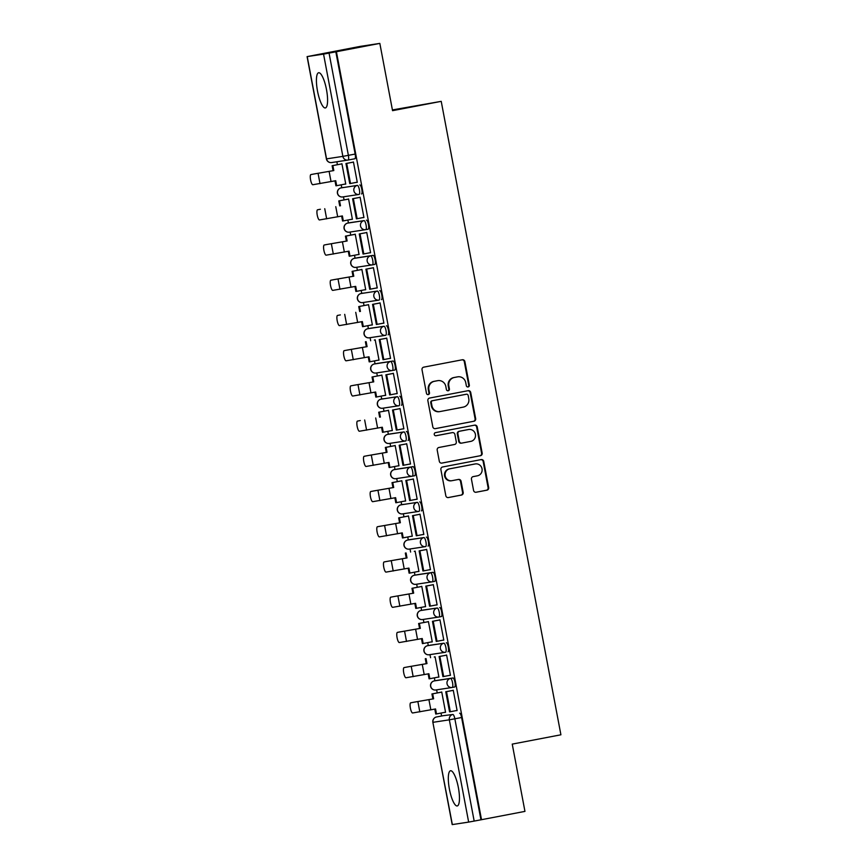<?xml version="1.0" encoding="UTF-8"?>
<svg xmlns="http://www.w3.org/2000/svg" width="868" height="868" viewBox="0 0 868 868"><rect width="100%" height="100%" fill="white"/><g stroke="black" fill="none" stroke-linecap="round" stroke-linejoin="round"><path stroke-width="1.3" d="M468.112 386.954A1.573 1.53 81.3 0 0 469.328 385.121L464.879 361.576A2.257 2.181 81.3 0 0 462.319 359.775L423.747 367.153A2.257 2.181 81.3 0 0 422.022 369.779L426.47 393.323A1.573 1.53 81.3 0 0 428.271 394.593A1.573 1.53 81.3 0 0 429.476 392.748L428.901 389.699A7.215 6.977 81.3 0 1 434.412 381.302L437.624 380.683A7.215 6.977 81.3 0 1 445.826 386.466L446.402 389.504A1.573 1.53 81.3 0 0 448.192 390.774A1.573 1.53 81.3 0 0 449.396 388.929L448.821 385.891A7.215 6.977 81.3 0 1 454.344 377.482L457.555 376.864A7.215 6.977 81.3 0 1 465.747 382.647L466.322 385.696A1.573 1.53 81.3 0 0 468.112 386.954M467.765 386.987A1.573 1.53 81.3 0 0 468.753 385.208L464.304 361.663A2.257 2.181 81.3 0 0 462.036 359.819M427.924 394.614A1.573 1.53 81.3 0 0 428.901 392.835L428.325 389.786L428.901 389.699M447.845 390.795A1.573 1.53 81.3 0 0 448.821 389.027L448.246 385.978L448.821 385.891M458.38 787.667A17.924 4.546 -100.8 0 0 450.514 770.751A17.924 4.546 -100.8 0 0 449.396 789.034A17.924 4.546 -100.8 0 0 457.262 805.949A17.924 4.546 -100.8 0 0 458.38 787.667M326.498 89.664A17.924 4.546 -100.8 0 0 318.632 72.749A17.924 4.546 -100.8 0 0 317.504 91.032A17.924 4.546 -100.8 0 0 325.37 107.947A17.924 4.546 -100.8 0 0 326.498 89.664M435.953 689.951A4.6 4.448 -98.7 0 1 430.734 686.273A4.6 4.448 81.3 0 1 434.25 680.913L436.647 680.458L434.239 680.924A4.6 1.161 79.2 0 1 434.25 680.913L450.557 678.429A4.6 1.161 79.2 0 1 452.553 682.747A4.6 1.161 79.2 0 1 452.271 687.456L454.658 687A4.6 1.161 -100.8 0 0 454.669 687A4.6 1.161 -100.8 0 0 454.962 682.291A4.6 1.161 -100.8 0 0 452.955 677.973L436.647 680.458A4.6 1.161 -100.8 0 0 436.637 680.458A4.6 1.161 -100.8 0 0 436.626 680.458M429.986 645.239L429.996 645.239A4.6 1.161 -100.8 0 0 429.986 645.239A4.6 1.161 -100.8 0 0 429.975 645.25L443.906 643.21A4.6 1.161 79.2 0 1 445.902 647.528A4.6 1.161 79.2 0 1 445.62 652.248A4.6 1.161 79.2 0 1 445.609 652.248A4.6 4.448 -98.7 0 1 440.391 648.57A4.6 4.448 -98.7 0 1 443.906 643.21L427.588 645.705A4.6 1.161 79.2 0 1 427.588 645.705A4.6 4.448 81.3 0 0 424.083 651.054A4.6 4.448 -98.7 0 0 429.302 654.732M423.324 610.03L423.334 610.03A4.6 1.161 -100.8 0 0 423.324 610.03A4.6 1.161 -100.8 0 0 423.313 610.03L437.244 608.001A4.6 1.161 79.2 0 1 439.251 612.32A4.6 1.161 79.2 0 1 438.969 617.029A4.6 1.161 79.2 0 1 438.958 617.029A4.6 4.448 -98.7 0 1 433.74 613.35A4.6 4.448 -98.7 0 1 437.244 608.001L420.937 610.486A4.6 1.161 79.2 0 1 420.926 610.486A4.6 1.161 79.2 0 1 420.937 610.486A4.6 4.448 81.3 0 0 417.421 615.835A4.6 4.448 -98.7 0 0 422.64 619.513M415.989 584.294A4.6 4.448 -98.7 0 1 410.77 580.616A4.6 4.448 81.3 0 1 414.286 575.267L414.275 575.267A4.6 1.161 79.2 0 1 414.275 575.267A4.6 1.161 79.2 0 1 414.286 575.267L430.593 572.782A4.6 1.161 79.2 0 1 432.6 577.101A4.6 1.161 79.2 0 1 432.307 581.81L434.705 581.354A4.6 1.161 -100.8 0 0 434.716 581.354A4.6 1.161 -100.8 0 0 434.998 576.645A4.6 1.161 -100.8 0 0 432.991 572.327L416.683 574.811A4.6 1.161 -100.8 0 0 416.673 574.811A4.6 1.161 -100.8 0 0 416.662 574.811M407.602 540.059A4.6 1.161 79.2 0 1 407.613 540.059L410.032 539.592A4.6 1.161 -100.8 0 0 410.021 539.592A4.6 1.161 -100.8 0 0 410.011 539.592L423.942 537.563A4.6 1.161 79.2 0 1 425.938 541.882A4.6 1.161 79.2 0 1 425.656 546.59A4.6 1.161 79.2 0 1 425.645 546.59A4.6 4.448 -98.7 0 1 420.427 542.912A4.6 4.448 -98.7 0 1 423.942 537.563L407.635 540.048A4.6 1.161 79.2 0 1 407.635 540.048A4.6 4.448 81.3 0 0 404.119 545.408A4.6 4.448 -98.7 0 0 409.338 549.086M403.381 504.373A4.6 1.161 -100.8 0 0 403.36 504.384A4.6 1.161 -100.8 0 0 403.349 504.384L400.962 504.84A4.6 1.161 79.2 0 1 400.962 504.84A4.6 1.161 79.2 0 1 400.973 504.84L417.291 502.355A4.6 1.161 79.2 0 1 419.287 506.662A4.6 1.161 79.2 0 1 419.005 511.382A4.6 1.161 79.2 0 1 418.994 511.382A4.6 4.448 -98.7 0 1 413.776 507.704A4.6 4.448 -98.7 0 1 417.291 502.355L400.973 504.84A4.6 4.448 81.3 0 0 397.457 510.189A4.6 4.448 -98.7 0 0 402.676 513.867M396.025 478.648A4.6 4.448 -98.7 0 1 390.806 474.97A4.6 4.448 81.3 0 1 394.322 469.621L394.311 469.621A4.6 1.161 79.2 0 1 394.322 469.621L410.629 467.136A4.6 1.161 79.2 0 1 412.636 471.454A4.6 1.161 79.2 0 1 412.343 476.163L414.741 475.707A4.6 1.161 -100.8 0 0 414.752 475.697A4.6 1.161 -100.8 0 0 415.034 470.988A4.6 1.161 -100.8 0 0 413.038 466.669L396.719 469.165A4.6 1.161 -100.8 0 0 396.709 469.165A4.6 1.161 -100.8 0 0 396.698 469.165M387.638 434.412A4.6 1.161 79.2 0 1 387.66 434.401L390.068 433.946A4.6 1.161 -100.8 0 0 390.058 433.946A4.6 1.161 -100.8 0 0 390.047 433.946L403.978 431.917A4.6 1.161 79.2 0 1 405.974 436.235A4.6 1.161 79.2 0 1 405.692 440.944A4.6 1.161 79.2 0 1 405.681 440.944A4.6 4.448 -98.7 0 1 400.463 437.266A4.6 4.448 -98.7 0 1 403.978 431.917L387.671 434.401A4.6 1.161 79.2 0 1 387.671 434.401A4.6 4.448 81.3 0 0 384.155 439.75A4.6 4.448 -98.7 0 0 389.374 443.429M383.417 398.727A4.6 1.161 -100.8 0 0 383.406 398.727A4.6 1.161 -100.8 0 0 383.396 398.738L380.998 399.193A4.6 1.161 79.2 0 1 380.998 399.193A4.6 1.161 79.2 0 1 381.009 399.193L397.327 396.698A4.6 1.161 79.2 0 1 399.323 401.016A4.6 1.161 79.2 0 1 399.041 405.725A4.6 1.161 79.2 0 1 399.03 405.736A4.6 4.448 -98.7 0 1 393.812 402.047A4.6 4.448 -98.7 0 1 397.327 396.698L381.009 399.193A4.6 4.448 81.3 0 0 377.504 404.542A4.6 4.448 -98.7 0 0 382.723 408.22M376.061 373.001A4.6 4.448 -98.7 0 1 370.842 369.323A4.6 4.448 81.3 0 1 374.358 363.974L374.347 363.974A4.6 1.161 79.2 0 1 374.347 363.974A4.6 1.161 79.2 0 1 374.358 363.974L390.665 361.489A4.6 1.161 79.2 0 1 392.672 365.808A4.6 1.161 79.2 0 1 392.39 370.517L394.777 370.05A4.6 1.161 -100.8 0 0 394.788 370.05A4.6 1.161 -100.8 0 0 395.07 365.341A4.6 1.161 -100.8 0 0 393.074 361.023L376.755 363.508A4.6 1.161 -100.8 0 0 376.745 363.518A4.6 1.161 -100.8 0 0 376.734 363.518M370.094 328.299L370.104 328.299A4.6 1.161 -100.8 0 0 370.094 328.299A4.6 1.161 -100.8 0 0 370.083 328.299L384.014 326.27A4.6 1.161 79.2 0 1 386.021 330.589A4.6 1.161 79.2 0 1 385.728 335.298A4.6 1.161 79.2 0 1 385.717 335.298A4.6 4.448 -98.7 0 1 380.499 331.619A4.6 4.448 -98.7 0 1 384.014 326.27L367.706 328.755A4.6 1.161 79.2 0 1 367.706 328.755A4.6 4.448 81.3 0 0 364.191 334.104A4.6 4.448 -98.7 0 0 369.41 337.782M363.453 293.08A4.6 1.161 -100.8 0 0 363.442 293.08A4.6 1.161 -100.8 0 0 363.432 293.08L361.034 293.547A4.6 1.161 79.2 0 1 361.034 293.547A4.6 1.161 79.2 0 1 361.045 293.536L377.363 291.051A4.6 1.161 79.2 0 1 379.359 295.37A4.6 1.161 79.2 0 1 379.077 300.078A4.6 1.161 79.2 0 1 379.066 300.078A4.6 4.448 -98.7 0 1 373.848 296.4A4.6 4.448 -98.7 0 1 377.363 291.051L361.045 293.536A4.6 4.448 81.3 0 0 357.54 298.885A4.6 4.448 -98.7 0 0 362.759 302.574M356.097 267.355A4.6 4.448 -98.7 0 1 350.878 263.677A4.6 4.448 81.3 0 1 354.394 258.328L354.383 258.328A4.6 1.161 79.2 0 1 354.383 258.328A4.6 1.161 79.2 0 1 354.394 258.328L370.701 255.832A4.6 1.161 79.2 0 1 372.708 260.15A4.6 1.161 79.2 0 1 372.426 264.859L374.813 264.404A4.6 1.161 -100.8 0 0 374.824 264.404A4.6 1.161 -100.8 0 0 375.106 259.695A4.6 1.161 -100.8 0 0 373.11 255.376L356.791 257.861A4.6 1.161 -100.8 0 0 356.781 257.861A4.6 1.161 -100.8 0 0 356.77 257.872M350.129 222.653L347.732 223.109L350.14 222.642A4.6 1.161 -100.8 0 0 350.129 222.653A4.6 1.161 -100.8 0 0 350.119 222.653L364.05 220.624A4.6 1.161 79.2 0 1 366.057 224.942A4.6 1.161 79.2 0 1 365.764 229.651A4.6 1.161 79.2 0 1 365.754 229.651A4.6 4.448 -98.7 0 1 360.535 225.973A4.6 4.448 -98.7 0 1 364.05 220.624L347.743 223.109A4.6 1.161 79.2 0 1 347.743 223.109A4.6 4.448 81.3 0 0 344.227 228.458A4.6 4.448 -98.7 0 0 349.446 232.136M343.489 187.434A4.6 1.161 -100.8 0 0 343.478 187.434A4.6 1.161 -100.8 0 0 343.468 187.434L341.081 187.889A4.6 1.161 79.2 0 1 341.091 187.889L357.399 185.405A4.6 1.161 79.2 0 1 359.395 189.723A4.6 1.161 79.2 0 1 359.113 194.432A4.6 1.161 79.2 0 1 359.102 194.432A4.6 4.448 -98.7 0 1 353.884 190.754A4.6 4.448 -98.7 0 1 357.399 185.405L341.091 187.889A4.6 4.448 81.3 0 0 337.576 193.238A4.6 4.448 -98.7 0 0 342.795 196.917M473.57 490.442A2.257 2.181 81.3 0 0 476.131 492.243L486.959 490.17A2.257 2.181 81.3 0 0 488.673 487.545L483.736 461.396A2.257 2.181 81.3 0 0 481.176 459.595L442.615 466.973A2.257 2.181 81.3 0 0 440.89 469.599L445.826 495.747A2.257 2.181 81.3 0 0 448.387 497.559L461.461 495.053A2.257 2.181 81.3 0 0 463.186 492.427L461.071 481.241A2.257 2.181 81.3 0 0 458.51 479.429L452.022 480.677A6.033 5.837 81.3 0 1 445.154 475.729A6.033 5.837 81.3 0 1 449.787 468.818L475.176 463.957A6.033 5.837 81.3 0 1 482.044 468.894A6.033 5.837 81.3 0 1 477.411 475.816L473.179 476.619A2.257 2.181 81.3 0 0 471.454 479.244L473.57 490.442M307.229 56.604L326.552 158.866L342.871 156.37L323.547 54.109L307.088 56.615L360.068 46.416L379.837 43.4L392.553 110.67L441.226 101.35L560.912 734.795L512.239 744.115L524.956 811.385L481.512 819.696L336.404 51.722L329.059 53.1L348.383 155.361A4.6 1.161 79.2 0 1 348.101 160.048A4.6 1.161 79.2 0 1 348.09 160.048A4.6 4.448 81.3 0 1 347.927 160.081A4.6 4.6 0 0 0 348.101 160.048L354.849 158.757A4.6 1.161 79.2 0 1 354.849 158.757L348.101 160.048M379.837 43.4L336.404 51.722M473.928 421.262A2.257 2.181 81.3 0 0 475.653 418.636L470.716 392.488A2.257 2.181 81.3 0 0 468.156 390.676L429.584 398.065A2.257 2.181 81.3 0 0 427.87 400.69L432.806 426.839A2.257 2.181 81.3 0 0 435.367 428.64L473.353 421.349A2.257 2.181 81.3 0 0 475.078 418.723L470.141 392.575A2.257 2.181 81.3 0 0 467.885 390.73M477.226 426.947L482.163 453.085A2.257 2.181 81.3 0 1 480.438 455.711L441.877 463.1A2.257 2.181 81.3 0 1 439.316 461.299L437.201 450.101A2.257 2.181 81.3 0 1 438.926 447.476L454.572 444.481A2.257 2.181 81.3 0 0 456.286 441.855L454.886 434.434A2.257 2.181 81.3 0 0 452.326 432.633L436.04 435.747A1.573 1.53 81.3 0 1 434.25 434.456A1.573 1.53 81.3 0 1 435.454 432.644L474.666 425.136A2.257 2.181 81.3 0 1 477.226 426.947L476.651 427.034L481.588 453.172L482.163 453.085M468.655 822.094L449.331 719.832L433.024 722.317A4.6 4.448 -98.7 0 1 436.539 716.968A4.6 1.161 79.2 0 1 436.539 716.968L443.298 715.677A4.6 1.161 79.2 0 1 443.298 715.677A4.6 1.161 79.2 0 1 443.288 715.677L452.846 714.483A4.6 1.161 79.2 0 1 454.854 718.823L474.178 821.085L468.655 822.094L452.195 824.6L432.872 722.339L452.347 824.578M336.86 161.763L337.413 164.692M341.211 184.819L341.775 187.759M343.478 196.819L344.064 199.911M347.873 220.027L348.426 222.978M350.14 232.038L350.726 235.13M354.524 255.246L355.077 258.197M356.791 267.246L357.377 270.339M361.175 290.465L361.739 293.406M363.442 302.465L364.028 305.558M367.837 325.684L368.39 328.625M370.104 337.685L370.679 340.777M374.488 360.893L375.041 363.844M376.755 372.904L377.341 375.996M381.139 396.112L381.692 399.052M383.406 408.112L383.992 411.204M387.79 431.331L388.354 434.271M390.058 443.331L390.643 446.423M394.452 466.539L395.005 469.49M396.719 478.55L397.305 481.642M401.103 501.758L401.656 504.709M403.37 513.769L403.956 516.861M407.754 536.977L408.318 539.918M410.021 548.977L410.607 552.07M414.416 572.196L414.969 575.137M416.683 584.197L417.258 587.289M421.067 607.405L421.62 610.356M423.334 619.416L423.92 622.508M427.718 642.624L428.271 645.575M429.986 654.624L430.571 657.716M434.369 677.843L434.933 680.783M436.637 689.843L437.222 692.935M441.031 713.062L441.584 716.002M392.412 109.932L441.226 101.35M481.512 819.696L474.178 821.085M323.547 54.109L329.059 53.1M344.878 184.114L345.757 184.038M344.889 184.2L345.757 184.07L341.916 163.748L341.081 163.998M356.401 182.356L357.28 182.28M356.423 182.443L357.28 182.313L353.45 161.99L352.603 162.24M363.063 217.575L363.942 217.521L360.101 197.21L359.254 197.459M351.529 219.333L352.408 219.278L348.578 198.967L347.732 199.206M351.551 219.409L352.408 219.246M363.074 217.662L363.931 217.488M369.714 252.794L370.593 252.74L366.752 232.429L365.916 232.678M358.191 254.541L359.059 254.465L355.229 234.186L354.383 234.425M358.202 254.628L359.07 254.498M369.725 252.87L370.593 252.707M376.365 288.013L377.244 287.959L373.414 267.637L372.567 267.887M364.842 289.76L365.71 289.684L361.88 269.395L361.034 269.644M364.853 289.847L365.721 289.717M376.386 288.089L377.244 287.926M383.027 323.221L383.906 323.178L380.065 302.856L379.218 303.106M371.493 324.979L372.372 324.936L368.531 304.614L367.696 304.863M371.515 325.066L372.372 324.903M383.038 323.308L383.895 323.146M389.678 358.441L390.546 358.354L386.716 338.075L385.869 338.325M378.144 360.198L379.034 360.144L375.193 339.833L374.347 340.072M378.166 360.274L379.023 360.111M389.689 358.517L390.557 358.386M396.329 393.66L397.208 393.573L393.367 373.283L392.531 373.533M384.806 395.407L385.685 395.363L381.844 375.041L380.998 375.291M384.817 395.493L385.674 395.331M396.351 393.736L397.208 393.605M402.98 428.868L403.87 428.825L400.029 408.502L399.182 408.752M391.457 430.626L392.336 430.582L388.495 410.26L387.66 410.51M391.468 430.712L392.336 430.55M403.002 428.955L403.859 428.792M409.642 464.087L410.521 464.033L406.68 443.722L405.833 443.971M398.108 465.845L398.987 465.791L395.157 445.479L394.311 445.718M398.13 465.932L398.987 465.758M409.653 464.174L410.51 464M416.293 499.306L417.172 499.252L413.331 478.941L412.495 479.19M404.77 501.064L405.638 500.977L401.808 480.698L400.962 480.937M404.781 501.14L405.649 501.01M416.304 499.382L417.172 499.219M422.944 534.525L423.823 534.471L419.993 514.149L419.146 514.399M411.421 536.272L412.289 536.196L408.459 515.907L407.613 516.156M411.432 536.359L412.3 536.229M422.966 534.601L423.823 534.438M429.606 569.734L430.474 569.658L426.644 549.368L425.797 549.618M418.072 571.491L418.951 571.448L415.11 551.126L414.275 551.375M418.094 571.578L418.951 571.415M429.617 569.82L430.485 569.69M436.257 604.953L437.125 604.866L433.295 584.587L432.448 584.837M424.723 606.71L425.613 606.656L421.772 586.345L420.926 586.584M424.745 606.797L425.602 606.624M436.268 605.039L437.136 604.898M442.908 640.172L443.787 640.085L439.946 619.806L439.11 620.056M431.385 641.919L432.264 641.875L428.423 621.564L427.577 621.803M431.396 642.005L432.253 641.843M442.93 640.248L443.787 640.117M449.559 675.391L450.449 675.337L446.608 655.014L445.761 655.264M438.036 677.138L438.915 677.094L435.074 656.772L434.239 657.022M438.047 677.224L438.915 677.062M449.581 675.467L450.438 675.304M456.221 710.599L457.1 710.556L453.259 690.234L452.412 690.483M444.687 712.357L445.566 712.281L441.736 691.991L440.89 692.241M444.709 712.444L445.566 712.313M456.232 710.686L457.089 710.523M448.018 651.781L448.007 651.781A4.6 1.161 -100.8 0 0 448.018 651.781A4.6 1.161 -100.8 0 0 448.3 647.072A4.6 1.161 -100.8 0 0 446.304 642.754M441.367 616.562L438.969 617.029L441.356 616.573A4.6 1.161 -100.8 0 0 441.367 616.562A4.6 1.161 -100.8 0 0 441.649 611.853A4.6 1.161 -100.8 0 0 439.653 607.535M428.054 546.135L428.043 546.135A4.6 1.161 -100.8 0 0 428.054 546.135A4.6 1.161 -100.8 0 0 428.347 541.426A4.6 1.161 -100.8 0 0 426.34 537.108M421.403 510.916L421.392 510.916A4.6 1.161 -100.8 0 0 421.403 510.916A4.6 1.161 -100.8 0 0 421.685 506.207A4.6 1.161 -100.8 0 0 419.689 501.888M408.09 440.488L408.079 440.488A4.6 1.161 -100.8 0 0 408.09 440.488A4.6 1.161 -100.8 0 0 408.383 435.779A4.6 1.161 -100.8 0 0 406.376 431.461M401.439 405.269L401.428 405.269A4.6 1.161 -100.8 0 0 401.439 405.269A4.6 1.161 -100.8 0 0 401.721 400.56A4.6 1.161 -100.8 0 0 399.725 396.242M388.137 334.842L388.126 334.842A4.6 1.161 -100.8 0 0 388.137 334.842A4.6 1.161 -100.8 0 0 388.419 330.122A4.6 1.161 -100.8 0 0 386.412 325.804M381.475 299.623L381.464 299.623A4.6 1.161 -100.8 0 0 381.475 299.623A4.6 1.161 -100.8 0 0 381.768 294.914A4.6 1.161 -100.8 0 0 379.761 290.596M368.173 229.185L365.764 229.651L368.162 229.195A4.6 1.161 -100.8 0 0 368.173 229.185A4.6 1.161 -100.8 0 0 368.455 224.476A4.6 1.161 -100.8 0 0 366.448 220.157M361.511 193.976L361.5 193.976A4.6 1.161 -100.8 0 0 361.511 193.976A4.6 1.161 -100.8 0 0 361.804 189.257A4.6 1.161 -100.8 0 0 359.797 184.949M480.937 819.793L461.613 717.521A4.6 1.161 -100.8 0 0 459.617 713.192M335.829 51.809L355.153 154.07A4.6 1.161 79.2 0 1 354.86 158.757M457.805 376.82L457.23 376.918A7.215 6.977 81.3 0 0 456.98 376.962L457.555 376.864M448.246 385.978A7.215 6.977 81.3 0 1 453.758 377.569L456.98 376.962M437.884 380.64L437.298 380.726A7.215 6.977 81.3 0 0 437.049 380.77L437.624 380.683M428.325 389.786A7.215 6.977 81.3 0 1 433.837 381.388L437.049 380.77M435.063 428.684L473.353 421.349M468.178 395.493A1.573 1.53 81.3 0 0 466.387 394.235L432.535 400.712A1.573 1.53 81.3 0 0 431.331 402.557L431.928 405.768A7.215 6.977 81.3 0 0 440.13 411.541L463.262 407.114A7.215 6.977 81.3 0 0 468.785 398.716L468.178 395.493M465.921 394.3A1.573 1.53 81.3 0 0 465.812 394.322L466.387 394.235M439.881 411.584L439.295 411.682A7.215 6.977 81.3 0 1 431.353 405.855L430.745 402.644A1.573 1.53 81.3 0 1 431.96 400.799L465.812 394.322M441.573 463.132L479.863 455.809A2.257 2.181 81.3 0 0 481.588 453.172M451.913 432.687A2.257 2.181 81.3 0 0 451.751 432.72L435.79 435.769M470.792 441.378A6.033 5.837 81.3 0 0 475.425 434.456A6.033 5.837 81.3 0 0 468.557 429.519L459.606 431.233A2.257 2.181 81.3 0 0 457.892 433.859L459.291 441.28A2.257 2.181 81.3 0 0 461.852 443.092L470.792 441.378M468.763 429.486L468.188 429.573A6.033 5.837 81.3 0 0 467.982 429.606L468.557 429.519M461.689 443.114L461.277 443.179A2.257 2.181 81.3 0 1 458.716 441.367L457.306 433.946A2.257 2.181 81.3 0 1 459.031 431.32L467.982 429.606M476.651 427.034A2.257 2.181 81.3 0 0 474.395 425.19M475.382 463.924L474.807 464.011A6.033 5.837 81.3 0 0 474.601 464.044L475.176 463.957M451.816 480.709L451.241 480.796A6.033 5.837 81.3 0 1 444.579 475.827A6.033 5.837 81.3 0 1 449.212 468.904L474.601 464.044M448.083 497.592L460.886 495.14A2.257 2.181 81.3 0 0 462.601 492.514L460.496 481.328A2.257 2.181 81.3 0 0 458.228 479.483M475.827 492.275L486.373 490.257A2.257 2.181 81.3 0 0 488.098 487.632L483.161 461.483A2.257 2.181 81.3 0 0 480.905 459.649M313.739 174.034L333.811 170.562L313.749 174.034A5.165 1.313 79.2 0 1 313.739 174.034A5.165 1.313 79.2 0 1 313.749 174.034L310.907 174.577A5.165 1.313 -100.8 0 0 310.896 174.577A5.165 1.313 -100.8 0 0 310.581 179.871A5.165 1.313 -100.8 0 0 312.827 184.732L335.732 180.718L336.675 185.687L345.735 183.951M336.675 185.687L335.927 185.795L334.994 180.859M333.062 170.671L332.129 165.712L341.938 163.857L332.129 165.712M353.46 162.077L345.952 163.509L349.75 183.604L350.498 183.495L346.701 163.401L353.471 162.099M350.498 183.495L357.269 182.193M345.952 163.509L346.701 163.401M333.811 170.562L332.878 165.593M317.569 209.796L320.401 209.253A5.165 1.313 79.2 0 1 320.39 209.253A5.165 1.313 79.2 0 1 320.401 209.253L317.569 209.796A5.165 1.313 -100.8 0 0 317.547 209.796A5.165 1.313 -100.8 0 0 317.232 215.09A5.165 1.313 -100.8 0 0 319.478 219.951L342.383 215.937L343.327 220.895L352.386 219.17M343.327 220.895L342.578 221.014L341.645 216.078M339.724 205.89L338.78 200.92L348.589 199.076M348.589 199.043L338.78 200.92M353.352 198.62L360.122 197.318L352.603 198.729L353.352 198.62L357.149 218.703L363.92 217.412M357.149 218.703L356.401 218.823L352.603 198.729M340.473 205.77L339.529 200.812M347.124 240.989L346.375 241.109L345.431 236.139L346.18 236.02L347.124 240.989L327.041 244.461A5.165 1.313 79.2 0 1 327.041 244.461A5.165 1.313 79.2 0 1 327.052 244.461L324.22 245.004A5.165 1.313 -100.8 0 0 324.209 245.015A5.165 1.313 -100.8 0 0 323.883 250.309A5.165 1.313 -100.8 0 0 326.14 255.17L349.044 251.145L349.978 256.114L359.048 254.378M349.978 256.114L349.229 256.234L348.296 251.297M346.375 241.109L327.052 244.461M355.24 234.262L345.431 236.139M360.014 233.828L366.773 232.537L359.265 233.948L360.014 233.828L363.8 253.923L370.571 252.631M363.8 253.923L363.052 254.042L359.265 233.948M346.18 236.02L355.251 234.295M333.703 279.68L353.775 276.208L333.713 279.68A5.165 1.313 79.2 0 1 333.703 279.68A5.165 1.313 79.2 0 1 333.713 279.68L330.871 280.223A5.165 1.313 -100.8 0 0 330.86 280.223A5.165 1.313 -100.8 0 0 330.534 285.529A5.165 1.313 -100.8 0 0 332.791 290.379L355.696 286.364L356.639 291.333L365.699 289.597M356.639 291.333L355.891 291.442L354.958 286.505M353.026 276.317L352.093 271.358L361.902 269.503M361.902 269.481L352.093 271.358M373.424 267.724L365.916 269.167L369.714 289.25L370.462 289.142L366.665 269.047L373.435 267.756M370.462 289.142L377.222 287.84M365.916 269.167L366.665 269.047M353.775 276.208L352.842 271.239M337.522 315.442L340.364 314.9A5.165 1.313 79.2 0 1 340.354 314.9A5.165 1.313 79.2 0 1 340.364 314.9L337.522 315.442A5.165 1.313 -100.8 0 0 337.511 315.442A5.165 1.313 -100.8 0 0 337.196 320.737A5.165 1.313 -100.8 0 0 339.442 325.598L362.347 321.583L363.291 326.552L372.35 324.816M363.291 326.552L362.542 326.661L361.609 321.724M359.678 311.536L358.744 306.567L368.553 304.722M368.553 304.69L358.744 306.567M380.075 302.943L372.567 304.375L376.365 324.469L377.113 324.361L373.316 304.267L380.086 302.965M377.113 324.361L383.884 323.059M372.567 304.375L373.316 304.267M360.426 311.428L359.493 306.458M367.088 346.636L366.339 346.755L365.395 341.786L366.144 341.677L367.088 346.636L347.005 350.119A5.165 1.313 79.2 0 1 347.005 350.119A5.165 1.313 79.2 0 1 347.016 350.108L344.184 350.661A5.165 1.313 -100.8 0 0 344.173 350.661A5.165 1.313 -100.8 0 0 343.847 355.956A5.165 1.313 -100.8 0 0 346.104 360.817L369.009 356.802L369.942 361.761L379.001 360.025M369.942 361.761L369.193 361.88L368.26 356.943M366.339 346.755L347.016 350.108M366.144 341.677L365.395 341.786M386.737 338.162L379.218 339.594L383.016 359.688L383.764 359.569L379.967 339.486L386.737 338.184M383.764 359.569L390.535 358.278M379.218 339.594L379.967 339.486M353.656 385.327L373.739 381.855L353.677 385.327A5.165 1.313 79.2 0 1 353.656 385.327A5.165 1.313 79.2 0 1 353.677 385.327L350.835 385.869A5.165 1.313 -100.8 0 0 350.824 385.869A5.165 1.313 -100.8 0 0 350.498 391.175A5.165 1.313 -100.8 0 0 352.755 396.036L375.66 392.01L376.593 396.98L385.663 395.244M376.593 396.98L375.844 397.099L374.911 392.162M372.99 381.974L372.046 377.005L381.866 375.15L372.046 377.005M393.388 373.37L385.88 374.813L389.678 394.907L390.426 394.788L386.629 374.694L393.388 373.403M390.426 394.788L397.186 393.497M385.88 374.813L386.629 374.694M373.739 381.855L372.806 376.886M357.486 421.089L360.329 420.546A5.165 1.313 79.2 0 1 360.318 420.546A5.165 1.313 79.2 0 1 360.329 420.546L357.486 421.089A5.165 1.313 -100.8 0 0 357.475 421.089A5.165 1.313 -100.8 0 0 357.16 426.394A5.165 1.313 -100.8 0 0 359.406 431.244L382.311 427.23L383.255 432.199L392.314 430.463M383.255 432.199L382.506 432.307L381.573 427.371M379.641 417.183L378.708 412.224L388.517 410.369L378.708 412.224M393.28 409.913L400.05 408.622L392.531 410.032L393.28 409.913L397.077 430.007L403.848 428.705M397.077 430.007L396.329 430.116L392.531 410.032M380.39 417.074L379.457 412.105M387.052 452.293L386.303 452.402L385.359 447.432L386.108 447.324L387.052 452.293L366.969 455.765A5.165 1.313 79.2 0 1 366.969 455.765A5.165 1.313 79.2 0 1 366.98 455.765L364.148 456.308A5.165 1.313 -100.8 0 0 364.126 456.308A5.165 1.313 -100.8 0 0 363.811 461.602A5.165 1.313 -100.8 0 0 366.057 466.463L388.972 462.449L389.906 467.418L398.965 465.682M389.906 467.418L389.157 467.526L388.224 462.59M386.303 452.402L366.98 455.765M395.168 445.555L385.359 447.432M399.931 445.132L406.701 443.83L399.182 445.241L399.931 445.132L403.728 465.215L410.499 463.924M403.728 465.215L402.98 465.335L399.182 445.241M386.108 447.324L395.168 445.588M373.62 490.984L393.703 487.501L373.631 490.973A5.165 1.313 79.2 0 1 373.62 490.984A5.165 1.313 79.2 0 1 373.631 490.973L370.799 491.516A5.165 1.313 -100.8 0 0 370.788 491.527A5.165 1.313 -100.8 0 0 370.462 496.821A5.165 1.313 -100.8 0 0 372.719 501.682L395.624 497.668L396.557 502.626L405.627 500.89M396.557 502.626L395.808 502.746L394.875 497.809M392.954 487.621L392.01 482.651L401.83 480.807M401.819 480.774L392.01 482.651M406.593 480.34L413.352 479.049L405.844 480.46L406.593 480.34L410.38 500.435L417.15 499.143M410.38 500.435L409.631 500.554L405.844 480.46M393.703 487.501L392.759 482.543M380.26 526.203A5.165 1.313 79.2 0 1 380.282 526.192A5.165 1.313 79.2 0 1 380.292 526.192L377.45 526.735A5.165 1.313 -100.8 0 0 377.439 526.735A5.165 1.313 -100.8 0 0 377.113 532.041A5.165 1.313 -100.8 0 0 379.37 536.891L402.275 532.876L403.219 537.845L412.278 536.109M403.219 537.845L402.47 537.965L401.537 533.017M377.45 526.735L400.354 522.72L377.439 526.735M399.606 522.84L398.672 517.87L408.481 516.015M408.481 515.993L398.672 517.87M420.004 514.236L412.495 515.679L416.293 535.762L417.041 535.654L413.244 515.559L420.014 514.268M417.041 535.654L423.801 534.362M412.495 515.679L413.244 515.559M400.354 522.72L399.421 517.751M407.005 557.94L406.257 558.048L405.323 553.09L406.072 552.97L407.005 557.94L386.933 561.412A5.165 1.313 79.2 0 1 386.933 561.412A5.165 1.313 79.2 0 1 386.944 561.412L384.101 561.954A5.165 1.313 -100.8 0 0 384.09 561.954A5.165 1.313 -100.8 0 0 383.775 567.26A5.165 1.313 -100.8 0 0 386.021 572.11L408.926 568.095L409.87 573.064L418.929 571.328M409.87 573.064L409.121 573.173L408.188 568.236M406.257 558.048L386.944 561.412M406.072 552.97L405.323 553.09M426.655 549.455L419.146 550.887L422.944 570.981L423.692 570.873L419.895 550.779L426.665 549.487M423.692 570.873L430.463 569.571M419.146 550.887L419.895 550.779M393.584 596.631L413.667 593.159L393.595 596.631A5.165 1.313 79.2 0 1 393.584 596.631A5.165 1.313 79.2 0 1 393.595 596.631L390.763 597.173A5.165 1.313 -100.8 0 0 390.752 597.173A5.165 1.313 -100.8 0 0 390.426 602.468A5.165 1.313 -100.8 0 0 392.683 607.329L415.588 603.314L416.521 608.284L425.591 606.548M416.521 608.284L415.772 608.392L414.839 603.455M412.918 593.267L411.974 588.298L421.794 586.453L411.974 588.298M433.316 584.674L425.797 586.106L429.595 606.2L430.344 606.081L426.546 585.998L433.316 584.696M430.344 606.081L437.114 604.79M425.797 586.106L426.546 585.998M413.667 593.159L412.723 588.189M400.224 631.85A5.165 1.313 79.2 0 1 400.235 631.85A5.165 1.313 79.2 0 1 400.256 631.839L397.414 632.381A5.165 1.313 -100.8 0 0 397.403 632.392A5.165 1.313 -100.8 0 0 397.077 637.687A5.165 1.313 -100.8 0 0 399.334 642.548L422.239 638.533L423.172 643.492L432.242 641.756M423.172 643.492L422.423 643.611L421.49 638.674M397.414 632.381L420.318 628.367L397.403 632.392M419.569 628.486L418.626 623.517L428.445 621.672M428.434 621.64L418.626 623.517M439.967 619.882L432.459 621.325L436.257 641.419L437.005 641.3L433.208 621.206L439.967 619.915M437.005 641.3L443.765 640.009M432.459 621.325L433.208 621.206M420.318 628.367L419.385 623.408M426.969 663.586L426.221 663.705L425.287 658.736L426.036 658.617L426.969 663.586L406.897 667.058A5.165 1.313 79.2 0 1 406.897 667.058A5.165 1.313 79.2 0 1 406.908 667.058L404.065 667.6A5.165 1.313 -100.8 0 0 404.054 667.6A5.165 1.313 -100.8 0 0 403.739 672.906A5.165 1.313 -100.8 0 0 405.985 677.756L428.89 673.742L429.834 678.711L438.893 676.975M429.834 678.711L429.085 678.83L428.152 673.883M426.221 663.705L406.908 667.058M426.036 658.617L425.287 658.736M439.859 656.425L446.629 655.134L439.11 656.544L439.859 656.425L443.656 676.519L450.427 675.217M443.656 676.519L442.908 676.628L439.11 656.544M413.548 702.277L433.631 698.805L413.559 702.277A5.165 1.313 79.2 0 1 413.548 702.277A5.165 1.313 79.2 0 1 413.559 702.277L410.727 702.82A5.165 1.313 -100.8 0 0 410.705 702.82A5.165 1.313 -100.8 0 0 410.39 708.114A5.165 1.313 -100.8 0 0 412.636 712.975L435.552 708.961L436.485 713.93L445.544 712.194M436.485 713.93L435.736 714.038L434.803 709.102M432.882 698.914L431.939 693.955L441.747 692.1M441.747 692.067L431.939 693.955M446.51 691.644L453.28 690.342L445.761 691.753L446.51 691.644L450.308 711.738L457.078 710.436M450.308 711.738L449.559 711.847L445.761 691.753M433.631 698.805L432.687 693.836M468.753 385.208L469.328 385.121M428.901 392.835L429.476 392.748M448.821 389.027L449.396 388.929M443.288 715.677L452.846 714.483A4.6 4.448 -98.7 0 0 449.331 719.832L461.613 717.521M452.955 677.973L450.557 678.429A4.6 4.448 -98.7 0 0 447.042 683.778A4.6 4.448 -98.7 0 0 452.098 687.489A4.6 4.6 0 0 0 452.271 687.456A4.6 1.161 79.2 0 1 452.261 687.456A4.6 4.448 -98.7 0 1 452.098 687.489L435.79 689.973A4.6 4.6 0 0 1 430.571 686.208A4.6 4.6 0 0 1 434.239 680.924M432.991 572.327L430.593 572.782A4.6 4.448 -98.7 0 0 427.078 578.131A4.6 4.448 -98.7 0 0 432.145 581.842A4.6 4.6 0 0 0 432.307 581.81A4.6 1.161 79.2 0 1 432.297 581.81A4.6 4.448 -98.7 0 1 432.145 581.842L415.826 584.327A4.6 4.6 0 0 1 410.607 580.562A4.6 4.6 0 0 1 414.275 575.267M413.038 466.669L410.629 467.136A4.6 4.448 -98.7 0 0 407.114 472.485A4.6 4.448 -98.7 0 0 412.181 476.196A4.6 4.6 0 0 0 412.343 476.163A4.6 1.161 79.2 0 1 412.333 476.163A4.6 4.448 -98.7 0 1 412.181 476.196L395.862 478.68A4.6 4.6 0 0 1 390.643 474.915A4.6 4.6 0 0 1 394.311 469.621M393.074 361.023L390.665 361.489A4.6 4.448 -98.7 0 0 387.161 366.839A4.6 4.448 -98.7 0 0 392.217 370.538A4.6 4.6 0 0 0 392.39 370.517A4.6 1.161 79.2 0 1 392.379 370.517A4.6 4.448 -98.7 0 1 392.217 370.538L375.909 373.034A4.6 4.6 0 0 1 370.679 369.269A4.6 4.6 0 0 1 374.347 363.974M373.11 255.376L370.701 255.832A4.6 4.448 -98.7 0 0 367.197 261.192A4.6 4.448 -98.7 0 0 372.253 264.892A4.6 4.6 0 0 0 372.426 264.859A4.6 1.161 79.2 0 1 372.415 264.87A4.6 4.448 -98.7 0 1 372.253 264.892L355.945 267.377A4.6 4.6 0 0 1 350.715 263.612A4.6 4.6 0 0 1 354.383 258.328M355.153 154.07L342.871 156.37A4.6 4.448 81.3 0 0 347.927 160.081L331.609 162.566A4.6 4.448 81.3 0 1 326.552 158.866L326.401 158.877A4.6 4.6 0 0 0 331.609 162.566M453.758 377.569L454.344 377.482M433.837 381.388L434.412 381.302M464.304 361.663L464.879 361.576M470.141 392.575L470.716 392.488M475.078 418.723L475.653 418.636M431.96 400.799L432.535 400.712M430.745 402.644L431.331 402.557M431.353 405.855L431.928 405.768M479.863 455.809L480.438 455.711M451.751 432.72L452.326 432.633M459.031 431.32L459.606 431.233M457.306 433.946L457.892 433.859M458.716 441.367L459.291 441.28M449.212 468.904L449.787 468.818M460.496 481.328L461.071 481.241M462.601 492.514L463.186 492.427M460.886 495.14L461.461 495.053M483.161 461.483L483.736 461.396M488.098 487.632L488.673 487.545M486.373 490.257L486.959 490.17M329.124 171.463L331.044 181.618M318.089 173.481L320.01 183.636M335.775 206.671L337.695 216.837M324.74 208.7L326.661 218.855M342.426 241.89L344.346 252.046M331.392 243.919L333.312 254.074M349.088 277.109L351.008 287.265M338.043 279.127L339.963 289.294M355.739 312.317L357.659 322.484M344.704 314.346L346.625 324.502M362.39 347.536L364.31 357.692M351.356 349.565L353.276 359.721M369.041 382.755L370.961 392.911M358.007 384.774L359.927 394.94M375.703 417.975L377.623 428.13M364.668 419.993L366.589 430.148M382.354 453.183L384.274 463.349M371.32 455.212L373.24 465.367M389.005 488.402L390.925 498.558M377.971 490.431L379.891 500.586M395.667 523.621L397.587 533.777M384.622 525.639L386.542 535.806M402.318 558.84L404.238 568.996M391.284 560.858L393.204 571.014M408.969 594.048L410.889 604.215M397.935 596.077L399.855 606.233M415.631 629.267L417.541 639.423M404.586 631.296L406.506 641.452M422.282 664.487L424.202 674.642M411.248 666.505L413.168 676.671M428.933 699.706L430.853 709.861M417.899 701.724L419.819 711.879M410.021 539.592L407.613 540.059A4.6 4.6 0 0 0 403.956 545.343A4.6 4.6 0 0 0 409.175 549.108L425.483 546.623A4.6 4.6 0 0 0 425.656 546.59M390.058 433.946L387.66 434.401A4.6 4.6 0 0 0 383.992 439.696A4.6 4.6 0 0 0 389.211 443.461L405.519 440.977A4.6 4.6 0 0 0 405.692 440.944M341.081 187.889A4.6 4.6 0 0 0 337.413 193.184A4.6 4.6 0 0 0 342.632 196.949L358.94 194.465A4.6 4.6 0 0 0 359.113 194.432M374.824 264.404L372.426 264.859M394.788 370.05L392.39 370.517M414.752 475.697L412.343 476.163M434.716 581.354L432.307 581.81M454.669 687L452.271 687.456M347.732 223.109A4.6 4.6 0 0 0 344.064 228.403A4.6 4.6 0 0 0 349.283 232.168L365.602 229.673A4.6 4.6 0 0 0 365.764 229.651M361.034 293.547A4.6 4.6 0 0 0 357.377 298.831A4.6 4.6 0 0 0 362.596 302.596L378.904 300.111A4.6 4.6 0 0 0 379.077 300.078M367.696 328.755A4.6 4.6 0 0 0 364.028 334.05A4.6 4.6 0 0 0 369.247 337.815L385.566 335.33A4.6 4.6 0 0 0 385.728 335.298M380.998 399.193A4.6 4.6 0 0 0 377.341 404.477A4.6 4.6 0 0 0 382.56 408.242L398.868 405.757A4.6 4.6 0 0 0 399.041 405.725M400.962 504.84A4.6 4.6 0 0 0 397.294 510.134A4.6 4.6 0 0 0 402.524 513.889L418.832 511.404A4.6 4.6 0 0 0 419.005 511.382M420.926 610.486A4.6 4.6 0 0 0 417.258 615.781A4.6 4.6 0 0 0 422.488 619.546L438.796 617.05A4.6 4.6 0 0 0 438.969 617.029M427.577 645.705A4.6 4.6 0 0 0 423.92 651A4.6 4.6 0 0 0 429.139 654.754L445.447 652.269A4.6 4.6 0 0 0 445.62 652.248M436.528 716.968A4.6 4.6 0 0 0 432.872 722.339M307.088 56.615L326.401 158.877M465.866 394.311L466.441 394.224M451.827 432.698L452.402 432.611M461.201 443.19L461.776 443.103M320.39 209.253L317.547 209.796M340.354 314.9L337.511 315.442M360.318 420.546L357.475 421.089"/></g></svg>
